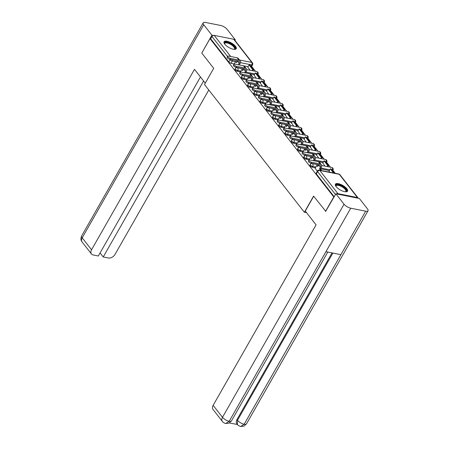 <?xml version="1.0" encoding="UTF-8"?>
<svg xmlns="http://www.w3.org/2000/svg" width="449" height="449" viewBox="0 0 449 449"><rect width="100%" height="100%" fill="white"/><g stroke="black" fill="none" stroke-linecap="round" stroke-linejoin="round"><path stroke-width="0.67" d="M309.877 165.271A1.796 0.662 29.7 0 0 310.057 165.883A1.796 0.662 29.7 0 0 312.24 167.185L312.695 166.388A1.796 0.662 -150.3 0 1 310.517 165.086A1.796 0.662 -150.3 0 1 310.332 164.474L309.877 165.271M303.631 157.279A1.796 0.662 29.7 0 0 303.81 157.896A1.796 0.662 29.7 0 0 305.994 159.193L306.448 158.396A1.796 0.662 -150.3 0 1 304.265 157.099A1.796 0.662 -150.3 0 1 304.085 156.482L303.631 157.279M297.384 149.287A1.796 0.662 29.7 0 0 297.564 149.904A1.796 0.662 29.7 0 0 299.741 151.201L300.196 150.404A1.796 0.662 -150.3 0 1 298.018 149.107A1.796 0.662 -150.3 0 1 297.839 148.49L297.384 149.287M291.132 141.295A1.796 0.662 29.7 0 0 291.317 141.912A1.796 0.662 29.7 0 0 293.494 143.209L293.949 142.412A1.796 0.662 -150.3 0 1 291.771 141.115A1.796 0.662 -150.3 0 1 291.586 140.498L291.132 141.295M284.885 133.302A1.796 0.662 29.7 0 0 285.07 133.92A1.796 0.662 29.7 0 0 287.248 135.216L287.702 134.419A1.796 0.662 -150.3 0 1 285.525 133.123A1.796 0.662 -150.3 0 1 285.339 132.506L284.885 133.302M278.638 125.31A1.796 0.662 29.7 0 0 278.818 125.928A1.796 0.662 29.7 0 0 281.001 127.224L281.456 126.427A1.796 0.662 -150.3 0 1 279.272 125.131A1.796 0.662 -150.3 0 1 279.093 124.513L278.638 125.31M272.391 117.318A1.796 0.662 29.7 0 0 272.571 117.935A1.796 0.662 29.7 0 0 274.749 119.232L275.203 118.435A1.796 0.662 -150.3 0 1 273.026 117.138A1.796 0.662 -150.3 0 1 272.846 116.521L272.391 117.318M266.145 109.326A1.796 0.662 29.7 0 0 266.324 109.943A1.796 0.662 29.7 0 0 268.502 111.24L268.957 110.443A1.796 0.662 -150.3 0 1 266.779 109.146A1.796 0.662 -150.3 0 1 266.599 108.529L266.145 109.326M259.892 101.334A1.796 0.662 29.7 0 0 260.078 101.951A1.796 0.662 29.7 0 0 262.255 103.253L262.71 102.456A1.796 0.662 -150.3 0 1 260.532 101.154A1.796 0.662 -150.3 0 1 260.347 100.537L259.892 101.334M253.646 93.347A1.796 0.662 29.7 0 0 253.825 93.959A1.796 0.662 29.7 0 0 256.009 95.261L256.463 94.464A1.796 0.662 -150.3 0 1 254.28 93.162A1.796 0.662 -150.3 0 1 254.1 92.55L253.646 93.347M247.399 85.355A1.796 0.662 29.7 0 0 247.579 85.967A1.796 0.662 29.7 0 0 249.756 87.269L250.216 86.472A1.796 0.662 -150.3 0 1 248.033 85.17A1.796 0.662 -150.3 0 1 247.854 84.558L247.399 85.355M241.152 77.363A1.796 0.662 29.7 0 0 241.332 77.974A1.796 0.662 29.7 0 0 243.51 79.277L243.964 78.48A1.796 0.662 -150.3 0 1 241.787 77.177A1.796 0.662 -150.3 0 1 241.607 76.566L241.152 77.363M234.9 69.371A1.796 0.662 29.7 0 0 235.085 69.988A1.796 0.662 29.7 0 0 237.263 71.284L237.717 70.487A1.796 0.662 -150.3 0 1 235.54 69.191A1.796 0.662 -150.3 0 1 235.355 68.574L234.9 69.371M235.517 46.314A7.004 2.593 29.7 0 0 229.153 41.897A7.004 2.593 29.7 0 0 224.057 41.774A7.004 2.593 29.7 0 0 224.764 44.176A7.004 2.593 29.7 0 0 231.128 48.587A7.004 2.593 29.7 0 0 236.225 48.717A7.004 2.593 29.7 0 0 235.517 46.314M346.864 188.732A7.004 2.593 29.7 0 0 340.499 184.315A7.004 2.593 29.7 0 0 335.397 184.191A7.004 2.593 29.7 0 0 336.11 186.593A7.004 2.593 29.7 0 0 342.469 191.005A7.004 2.593 29.7 0 0 347.571 191.128A7.004 2.593 29.7 0 0 346.864 188.732M335.251 173.308L332.877 170.272M330.498 167.23L326.631 162.285M324.251 159.238L320.384 154.293M318.004 151.246L314.137 146.301M311.752 143.253L307.885 138.309M305.505 135.261L301.638 130.317M299.259 127.269L295.391 122.324M293.012 119.277L289.145 114.332M286.759 111.285L282.892 106.34M280.513 103.298L276.646 98.348M274.266 95.306L270.399 90.356M268.019 87.314L264.152 82.363M261.767 79.321L257.9 74.377M255.52 71.329L251.653 66.385M325.536 211.372L333.764 196.948L210.003 38.648L201.775 53.072L213.713 68.338L204.491 84.502L304.383 212.265L313.598 196.106L325.822 211.428M358.195 198.222A1.796 1.24 142 0 0 358.033 197.88A1.796 1.24 142 0 0 357.449 197.538L337.94 193.659A1.796 1.24 142 0 0 336.643 193.94M334.05 197.004L333.764 196.948M248.123 66.693L239.261 64.931L240.063 63.528A3.592 2.475 -38 0 0 240.136 60.772A3.592 2.475 -38 0 0 238.958 60.082L230.376 58.376L229.837 59.319A2.021 0.746 -150.3 0 1 227.884 58.353A2.021 0.746 -150.3 0 1 227.183 57.163L227.722 56.226A2.021 0.746 29.7 0 0 228.423 57.41A2.021 0.746 29.7 0 0 230.376 58.376M234.198 63.926L231.016 63.292L232.296 61.047A1.796 0.662 -150.3 0 1 230.118 59.745L229.77 59.307M210.003 38.648L210.693 38.788L211.973 36.543A1.796 1.24 -38 0 1 214.179 35.364L233.688 39.243A1.796 1.24 -38 0 1 234.277 39.585L252.417 62.793A1.796 1.24 -38 0 0 251.833 62.45L233.688 39.243M254.083 75.191L256.323 78.238M260.33 83.183L262.57 86.23M266.577 91.175L268.822 94.223M272.829 99.167L275.069 102.215M279.076 107.154L281.315 110.207M285.323 115.146L287.562 118.199M291.569 123.138L293.814 126.186M297.822 131.13L300.061 134.178M304.068 139.123L306.308 142.17M310.315 147.115L312.555 150.162M316.562 155.107L318.807 158.155M322.814 163.099L325.054 166.147M329.061 171.091L329.807 172.225M315.136 168.324L317.325 171.159M329.347 170.586L320.491 168.824M315.423 167.819L312.24 167.185M323.1 162.594L314.238 160.832M309.176 159.827L305.994 159.193M316.854 154.602L307.992 152.84M302.929 151.835L299.741 151.201M310.601 146.61L301.745 144.847M296.677 143.843L293.494 143.209M304.355 138.618L295.498 136.855L296.295 135.458A3.592 2.475 -38 0 0 296.368 132.696A3.592 2.475 -38 0 0 295.189 132.006L286.608 130.305L286.069 131.243A2.021 0.746 -150.3 0 1 284.122 130.277A2.021 0.746 -150.3 0 1 283.414 129.093L283.953 128.15A2.021 0.746 29.7 0 0 284.655 129.334A2.021 0.746 29.7 0 0 286.608 130.305M290.43 135.851L287.248 135.216M298.108 130.625L289.246 128.863M284.183 127.858L281.001 127.224M291.861 122.633L282.999 120.876M277.937 119.866L274.749 119.232M285.615 114.641L276.752 112.884L277.549 111.481A3.592 2.475 -38 0 0 277.622 108.72A3.592 2.475 -38 0 0 276.449 108.035L267.862 106.329L267.329 107.272A2.021 0.746 -150.3 0 1 265.376 106.306A2.021 0.746 -150.3 0 1 264.669 105.117L265.207 104.174A2.021 0.746 29.7 0 0 265.915 105.363A2.021 0.746 29.7 0 0 267.862 106.329M271.684 111.874L268.502 111.24M279.362 106.649L270.506 104.892L271.303 103.489A3.592 2.475 -38 0 0 271.376 100.728A3.592 2.475 -38 0 0 270.197 100.043L261.615 98.337L261.077 99.28A2.021 0.746 -150.3 0 1 259.129 98.314A2.021 0.746 -150.3 0 1 258.422 97.124L258.961 96.181A2.021 0.746 29.7 0 0 259.662 97.371A2.021 0.746 29.7 0 0 261.615 98.337M265.438 103.882L262.255 103.253M273.115 98.662L264.253 96.9M259.191 95.89L256.009 95.261M266.869 90.67L258.007 88.908M252.944 87.903L249.756 87.269M260.622 82.678L251.76 80.915M246.697 79.911L243.51 79.277M254.37 74.686L245.513 72.923M240.445 71.919L237.263 71.284M306.572 212.703L304.383 212.265M247.837 67.198L250.076 70.246M236.146 67.322L236.46 67.726M242.393 75.314L242.707 75.718M248.639 83.306L248.954 83.71M254.892 91.299L255.206 91.703M261.138 99.291L261.453 99.689M267.385 107.283L267.699 107.681M273.632 115.275L273.946 115.674M279.884 123.267L280.198 123.666M286.131 131.254L286.445 131.658M292.378 139.246L292.692 139.65M298.624 147.238L298.939 147.642M304.877 155.231L305.191 155.635M311.123 163.223L311.438 163.627M334.196 196.757L316.309 173.875A1.796 0.662 -150.3 0 1 316.124 173.263L317.409 171.013A1.796 0.662 -150.3 0 0 317.589 171.63L316.309 173.875M210.693 38.788L228.833 61.996A1.796 0.662 29.7 0 0 231.016 63.292M240.136 60.772L238.335 58.465A3.592 2.475 -38 0 0 237.156 57.781L228.575 56.074A2.021 0.746 29.7 0 0 227.722 56.226M238.357 64.768L239.165 63.354A2.425 1.673 142 0 0 239.216 61.491A2.425 1.673 142 0 0 238.419 61.025L229.837 59.319M234.103 64.089L235.596 61.479L236.477 62.607L237.364 61.047A2.425 1.673 142 0 0 237.47 60.84M253.567 69.707L250.003 65.15L249.105 64.97L252.669 69.528L253.567 69.707L252.933 70.813M252.041 70.639L252.669 69.528M247.775 67.305L249.105 64.97M236.797 62.046L235.596 61.479M205.272 83.132L194.484 69.337L91.545 249.807A5.388 3.715 142 0 0 91.439 253.949A5.388 3.715 142 0 0 93.201 254.976L98.337 255.997L200.456 76.97M203.178 22.865A5.523 2.043 29.7 0 0 203.739 24.757L82.195 237.841A5.388 3.715 142 0 0 82.088 241.983C81.454 240.883 80.118 239.744 81.639 235.95L203.178 22.865A5.523 2.043 29.7 0 1 205.513 22.45L220.47 25.425A5.523 2.043 29.7 0 1 227.177 29.415L235.327 39.843L234.967 40.472M203.739 24.757L211.889 35.185L213.269 35.46M234.322 39.641L235.327 39.843M100.082 252.939L103.231 256.968L108.366 257.99A5.388 3.715 142 0 0 114.983 254.465L208.791 90.002M103.231 256.968L203.605 81M211.889 35.185L201.842 52.954M313.705 196.241L305.269 211.036L316.085 224.865L213.146 405.335L222.496 417.295L344.035 204.211L335.886 193.788L325.637 211.389M344.035 204.211A5.523 2.043 29.7 0 0 350.742 208.207L325.935 251.693L340.892 254.667L365.699 211.182L350.742 208.207M365.699 211.182A5.523 2.043 29.7 0 0 368.034 210.766A5.523 2.043 29.7 0 0 367.473 208.869L359.323 198.447L335.886 193.788M229.405 422.93L237.47 424.529M222.384 421.437C222.867 422.29 223.978 422.975 225.718 423.497L229.198 421.291A5.523 2.043 29.7 0 1 222.496 417.295A5.388 3.715 142 0 0 222.384 421.437L213.034 409.477A5.388 3.715 -38 0 1 213.146 405.335M236.949 419.585L237.487 420.275L237.381 424.417L236.842 423.727A5.388 3.715 -38 0 1 236.949 419.585L332.024 252.905M332.861 253.068L237.487 420.275A5.523 2.043 29.7 0 0 244.155 424.266L240.681 426.471L243.959 426.129L246.49 423.85L368.034 210.766M224.556 43.895A6.062 2.239 -150.3 0 1 224.539 43.845A6.062 2.239 -150.3 0 1 227.104 42.363A6.062 2.239 -150.3 0 1 233.783 45.994A6.062 2.239 -150.3 0 1 234.198 49.356A6.062 2.239 -150.3 0 1 234.142 49.362M234.013 49.351A5.613 2.077 29.7 0 0 234.479 48.969A5.613 2.077 29.7 0 0 232.526 45.669A5.613 2.077 29.7 0 0 227.099 42.986A5.613 2.077 29.7 0 0 224.73 43.407A5.613 2.077 29.7 0 0 224.635 44.002M235.955 49.02A6.96 2.576 29.7 0 0 233.166 44.967A6.96 2.576 29.7 0 0 226.706 41.852A6.96 2.576 29.7 0 0 223.933 42.161M335.903 186.313A6.062 2.239 -150.3 0 1 335.88 186.262A6.062 2.239 -150.3 0 1 338.451 184.78A6.062 2.239 -150.3 0 1 345.129 188.412A6.062 2.239 -150.3 0 1 345.545 191.768A6.062 2.239 -150.3 0 1 345.489 191.779M345.36 191.768A5.613 2.077 29.7 0 0 345.82 191.381A5.613 2.077 29.7 0 0 343.867 188.086A5.613 2.077 29.7 0 0 338.445 185.398A5.613 2.077 29.7 0 0 336.071 185.819A5.613 2.077 29.7 0 0 335.975 186.419M347.301 191.437A6.96 2.576 29.7 0 0 344.506 187.385A6.96 2.576 29.7 0 0 338.052 184.27A6.96 2.576 29.7 0 0 335.274 184.578M244.61 72.76L245.412 71.346A2.425 1.673 142 0 0 245.463 69.483A2.425 1.673 142 0 0 244.671 69.017L236.09 67.311A2.021 0.746 -150.3 0 1 234.137 66.345A2.021 0.746 -150.3 0 1 233.429 65.156L233.968 64.213A2.021 0.746 29.7 0 0 234.67 65.402A2.021 0.746 29.7 0 0 236.623 66.368L245.205 68.074A3.592 2.475 -38 0 1 246.383 68.759A3.592 2.475 -38 0 1 246.31 71.52L245.502 72.934M246.383 68.759L244.582 66.458A3.592 2.475 -38 0 0 243.403 65.767L234.821 64.061A2.021 0.746 29.7 0 0 233.968 64.213M240.35 72.081L241.843 69.472L242.724 70.6L243.611 69.039A2.425 1.673 142 0 0 243.723 68.826M259.814 77.699L256.25 73.142L255.352 72.963L258.916 77.52L259.814 77.699L259.185 78.805M258.287 78.631L258.916 77.52M254.022 75.297L255.352 72.963M243.044 70.038L241.843 69.472M250.856 80.753L251.665 79.338A2.425 1.673 142 0 0 251.709 77.475A2.425 1.673 142 0 0 250.918 77.009L242.337 75.303A2.021 0.746 -150.3 0 1 240.383 74.338A2.021 0.746 -150.3 0 1 239.676 73.148L240.215 72.205A2.021 0.746 29.7 0 0 240.922 73.395A2.021 0.746 29.7 0 0 242.875 74.36L251.457 76.066A3.592 2.475 -38 0 1 252.63 76.751A3.592 2.475 -38 0 1 252.557 79.512L251.754 80.927M252.63 76.751L250.828 74.45A3.592 2.475 -38 0 0 249.655 73.759L241.068 72.053A2.021 0.746 29.7 0 0 240.215 72.205M246.602 80.074L248.089 77.464L248.971 78.586L249.863 77.032A2.425 1.673 142 0 0 249.97 76.818M266.061 85.692L262.497 81.134L261.604 80.955L265.168 85.512L266.061 85.692L265.432 86.797M264.534 86.618L265.168 85.512M260.268 83.29L261.604 80.955M249.29 78.031L248.089 77.464M257.103 88.739L257.911 87.325A2.425 1.673 142 0 0 257.962 85.462A2.425 1.673 142 0 0 257.165 85.001L248.583 83.295A2.021 0.746 -150.3 0 1 246.63 82.33A2.021 0.746 -150.3 0 1 245.929 81.14L246.462 80.197A2.021 0.746 29.7 0 0 247.169 81.387A2.021 0.746 29.7 0 0 249.122 82.352L257.704 84.058A3.592 2.475 -38 0 1 258.882 84.743A3.592 2.475 -38 0 1 258.809 87.504L258.001 88.919M258.882 84.743L257.075 82.442A3.592 2.475 -38 0 0 255.902 81.752L247.32 80.045A2.021 0.746 29.7 0 0 246.462 80.197M252.849 88.066L254.336 85.456L255.217 86.578L256.11 85.024A2.425 1.673 142 0 0 256.216 84.81M272.313 93.684L268.743 89.127L267.851 88.947L271.415 93.504L272.313 93.684L271.679 94.79M270.781 94.61L271.415 93.504M266.521 91.276L267.851 88.947M255.537 86.023L254.336 85.456M263.35 96.731L264.158 95.317A2.425 1.673 142 0 0 264.208 93.454A2.425 1.673 142 0 0 263.411 92.994L254.83 91.287A2.021 0.746 -150.3 0 1 252.877 90.322A2.021 0.746 -150.3 0 1 252.175 89.132L252.714 88.189A2.021 0.746 29.7 0 0 253.416 89.379A2.021 0.746 29.7 0 0 255.369 90.344L263.95 92.051A3.592 2.475 -38 0 1 265.129 92.735A3.592 2.475 -38 0 1 265.056 95.497L264.248 96.911M265.129 92.735L263.327 90.429A3.592 2.475 -38 0 0 262.149 89.744L253.567 88.038A2.021 0.746 29.7 0 0 252.714 88.189M259.095 96.058L260.588 93.443L261.47 94.571L262.356 93.016A2.425 1.673 142 0 0 262.463 92.803M278.56 101.676L274.996 97.113L274.098 96.939L277.662 101.496L278.56 101.676L277.925 102.782M277.033 102.602L277.662 101.496M272.768 99.268L274.098 96.939M261.789 94.015L260.588 93.443M271.376 100.728L269.574 98.421A3.592 2.475 -38 0 0 268.395 97.736L259.814 96.03A2.021 0.746 29.7 0 0 258.961 96.181M269.602 104.724L270.405 103.309A2.425 1.673 142 0 0 270.455 101.446A2.425 1.673 142 0 0 269.664 100.986L261.077 99.28M265.342 104.05L266.835 101.435L267.716 102.563L268.603 101.008A2.425 1.673 142 0 0 268.715 100.795M284.806 109.668L281.242 105.105L280.344 104.931L283.908 109.489L284.806 109.668L284.178 110.774M283.28 110.594L283.908 109.489M279.014 107.26L280.344 104.931M268.036 102.002L266.835 101.435M277.622 108.72L275.821 106.413A3.592 2.475 -38 0 0 274.648 105.728L266.061 104.022A2.021 0.746 29.7 0 0 265.207 104.174M275.849 112.716L276.657 111.301A2.425 1.673 142 0 0 276.702 109.438A2.425 1.673 142 0 0 275.911 108.978L267.329 107.272M271.594 112.042L273.082 109.427L273.963 110.555L274.855 108.995A2.425 1.673 142 0 0 274.962 108.787M291.053 117.66L287.489 113.097L286.597 112.924L290.161 117.481L291.053 117.66L290.424 118.766M289.526 118.587L290.161 117.481M285.261 115.253L286.597 112.924M274.283 109.994L273.082 109.427M282.095 120.708L282.904 119.294A2.425 1.673 142 0 0 282.954 117.43A2.425 1.673 142 0 0 282.157 116.965L273.576 115.264A2.021 0.746 -150.3 0 1 271.623 114.293A2.021 0.746 -150.3 0 1 270.921 113.109L271.454 112.166A2.021 0.746 29.7 0 0 272.161 113.356A2.021 0.746 29.7 0 0 274.115 114.321L282.696 116.027A3.592 2.475 -38 0 1 283.869 116.712A3.592 2.475 -38 0 1 283.802 119.473L282.993 120.888M283.869 116.712L282.067 114.405A3.592 2.475 -38 0 0 280.894 113.72L272.313 112.014A2.021 0.746 29.7 0 0 271.454 112.166M277.841 120.035L279.329 117.419L280.21 118.547L281.102 116.987A2.425 1.673 142 0 0 281.209 116.779M297.305 125.653L293.736 121.09L292.843 120.91L296.407 125.473L297.305 125.653L296.671 126.758M295.773 126.579L296.407 125.473M291.513 123.245L292.843 120.91M280.53 117.986L279.329 117.419M288.342 128.7L289.15 127.286A2.425 1.673 142 0 0 289.201 125.423A2.425 1.673 142 0 0 288.404 124.957L279.822 123.251A2.021 0.746 -150.3 0 1 277.869 122.285A2.021 0.746 -150.3 0 1 277.168 121.101L277.707 120.158A2.021 0.746 29.7 0 0 278.408 121.342A2.021 0.746 29.7 0 0 280.361 122.313L288.943 124.019A3.592 2.475 -38 0 1 290.121 124.704A3.592 2.475 -38 0 1 290.048 127.465L289.24 128.88M290.121 124.704L288.32 122.397A3.592 2.475 -38 0 0 287.141 121.713L278.56 120.006A2.021 0.746 29.7 0 0 277.707 120.158M284.088 128.027L285.581 125.411L286.462 126.539L287.349 124.979A2.425 1.673 142 0 0 287.455 124.771M303.552 133.639L299.988 129.082L299.09 128.902L302.654 133.465L303.552 133.639L302.918 134.751M302.025 134.571L302.654 133.465M297.76 131.237L299.09 128.902M286.782 125.978L285.581 125.411M296.368 132.696L294.566 130.39A3.592 2.475 -38 0 0 293.388 129.705L284.806 127.999A2.021 0.746 29.7 0 0 283.953 128.15M294.595 136.692L295.397 135.278A2.425 1.673 142 0 0 295.448 133.415A2.425 1.673 142 0 0 294.656 132.949L286.069 131.243M290.335 136.019L291.828 133.404L292.709 134.532L293.595 132.971A2.425 1.673 142 0 0 293.702 132.764M309.799 141.631L306.235 137.074L305.337 136.894L308.901 141.457L309.799 141.631L309.17 142.743M308.272 142.563L308.901 141.457M304.007 139.229L305.337 136.894M293.029 133.97L291.828 133.404M300.841 144.685L301.649 143.27A2.425 1.673 142 0 0 301.694 141.407A2.425 1.673 142 0 0 300.903 140.941L292.321 139.235A2.021 0.746 -150.3 0 1 290.368 138.27A2.021 0.746 -150.3 0 1 289.661 137.085L290.2 136.142A2.021 0.746 29.7 0 0 290.907 137.327A2.021 0.746 29.7 0 0 292.855 138.292L301.442 139.998A3.592 2.475 -38 0 1 302.615 140.689A3.592 2.475 -38 0 1 302.542 143.45L301.734 144.864M302.615 140.689L300.813 138.382A3.592 2.475 -38 0 0 299.635 137.697L291.053 135.991A2.021 0.746 29.7 0 0 290.2 136.142M296.587 144.006L298.074 141.396L298.955 142.524L299.842 140.964A2.425 1.673 142 0 0 299.954 140.756M316.045 149.624L312.482 145.066L311.584 144.887L315.153 149.45L316.045 149.624L315.417 150.729M314.519 150.555L315.153 149.45M310.253 147.221L311.584 144.887M299.275 141.963L298.074 141.396M307.088 152.677L307.896 151.262A2.425 1.673 142 0 0 307.947 149.399A2.425 1.673 142 0 0 307.15 148.933L298.568 147.227A2.021 0.746 -150.3 0 1 296.615 146.262A2.021 0.746 -150.3 0 1 295.913 145.072L296.447 144.135A2.021 0.746 29.7 0 0 297.154 145.319A2.021 0.746 29.7 0 0 299.107 146.284L307.688 147.99A3.592 2.475 -38 0 1 308.861 148.681A3.592 2.475 -38 0 1 308.789 151.436L307.986 152.851M308.861 148.681L307.06 146.374A3.592 2.475 -38 0 0 305.887 145.689L297.305 143.983A2.021 0.746 29.7 0 0 296.447 144.135M302.834 151.998L304.321 149.388L305.202 150.516L306.095 148.956A2.425 1.673 142 0 0 306.201 148.748M322.292 157.616L318.728 153.058L317.836 152.879L321.4 157.436L322.292 157.616L321.664 158.722M320.766 158.548L321.4 157.436M316.506 155.214L317.836 152.879M305.522 149.955L304.321 149.388M313.335 160.669L314.143 159.255A2.425 1.673 142 0 0 314.193 157.391A2.425 1.673 142 0 0 313.396 156.926L304.815 155.219A2.021 0.746 -150.3 0 1 302.862 154.254A2.021 0.746 -150.3 0 1 302.16 153.064L302.699 152.121A2.021 0.746 29.7 0 0 303.401 153.311A2.021 0.746 29.7 0 0 305.354 154.276L313.935 155.983A3.592 2.475 -38 0 1 315.114 156.667A3.592 2.475 -38 0 1 315.041 159.429L314.233 160.843M315.114 156.667L313.312 154.366A3.592 2.475 -38 0 0 312.134 153.676L303.552 151.97A2.021 0.746 29.7 0 0 302.699 152.121M309.08 159.99L310.573 157.38L311.454 158.508L312.341 156.948A2.425 1.673 142 0 0 312.448 156.735M328.545 165.608L324.981 161.051L324.083 160.871L327.647 165.428L328.545 165.608L327.91 166.714M327.018 166.54L327.647 165.428M322.752 163.206L324.083 160.871M311.769 157.947L310.573 157.38M311.062 163.212A2.021 0.746 -150.3 0 1 309.114 162.246A2.021 0.746 -150.3 0 1 308.407 161.056L308.946 160.113A2.021 0.746 29.7 0 0 309.647 161.303A2.021 0.746 29.7 0 0 311.6 162.269L320.182 163.975A3.592 2.475 -38 0 1 321.361 164.66A3.592 2.475 -38 0 1 321.288 167.421L320.401 168.981L319.503 168.802L320.39 167.247A2.425 1.673 142 0 0 320.44 165.384A2.425 1.673 142 0 0 319.649 164.918L311.062 163.212L311.6 162.269M321.361 164.66L319.559 162.358A3.592 2.475 -38 0 0 318.38 161.668L309.799 159.962A2.021 0.746 29.7 0 0 308.946 160.113M320.165 170.311L320.384 169.93L321.282 170.109L320.401 168.981M320.384 169.93L319.503 168.802M315.125 168.341L316.82 165.372L317.701 166.495L318.588 164.94A2.425 1.673 142 0 0 318.695 164.727M334.438 173.146L331.227 169.043L330.329 168.863L333.54 172.972M328.999 171.198L330.329 168.863M318.021 165.939L316.82 165.372M321.282 170.109L321.063 170.491M357.449 197.538L339.304 174.33L319.795 170.457L337.94 193.659M250.969 66.385L251.805 64.925L240.423 62.664M235.478 61.676L232.296 61.047A1.796 1.117 101.2 0 0 232.638 59.874M239.536 60.003L251.833 62.45A1.796 1.117 101.2 0 1 251.805 64.925A1.796 0.662 -150.3 0 0 252.562 64.791A1.796 1.796 0 0 0 252.417 62.793M214.179 35.364L230.696 56.495M329.802 169.789L320.945 168.027M315.877 167.022L312.695 166.388A1.796 1.117 -78.8 0 0 312.717 163.913A1.796 1.117 101.2 0 0 312.246 163.599A1.796 1.796 0 0 0 310.332 164.474M326.339 162.791L326.715 162.14A1.796 0.662 -150.3 0 1 325.957 162.274L325.929 162.269M323.555 161.797L314.693 160.035M309.63 159.03L306.448 158.396A1.796 1.117 -78.8 0 0 306.471 155.921A1.796 1.117 101.2 0 0 305.994 155.607A1.796 1.796 0 0 0 304.085 156.482M317.308 153.805L308.446 152.043M303.384 151.038L300.196 150.404A1.796 1.117 -78.8 0 0 300.224 147.929A1.796 1.117 101.2 0 0 299.747 147.62A1.796 1.796 0 0 0 297.839 148.49M311.056 145.813L302.199 144.05M297.131 143.046L293.949 142.412A1.796 1.117 -78.8 0 0 293.977 139.936A1.796 1.117 101.2 0 0 293.5 139.628A1.796 1.796 0 0 0 291.586 140.498M307.2 138.314L307.189 138.292A1.796 1.117 -78.8 0 0 307.234 135.823A1.796 1.117 -78.8 0 0 306.762 135.514A1.796 1.796 0 0 1 307.969 138.163A1.796 0.662 -150.3 0 1 307.211 138.298M304.809 137.821L295.953 136.058M290.885 135.054L287.702 134.419A1.796 1.117 -78.8 0 0 287.73 131.944A1.796 1.117 101.2 0 0 287.253 131.636A1.796 1.796 0 0 0 285.339 132.506M298.563 129.828L289.7 128.066M284.638 127.061L281.456 126.427A1.796 1.117 -78.8 0 0 281.478 123.952A1.796 1.117 101.2 0 0 281.001 123.643A1.796 1.796 0 0 0 279.093 124.513M295.1 122.835L295.476 122.179A1.796 0.662 -150.3 0 1 294.712 122.313L294.69 122.308M292.316 121.836L283.454 120.074M278.391 119.069L275.203 118.435A1.796 1.117 -78.8 0 0 275.231 115.965A1.796 1.117 101.2 0 0 274.754 115.651A1.796 1.796 0 0 0 272.846 116.521M288.46 114.338L288.443 114.315A1.796 1.117 -78.8 0 0 288.494 111.846A1.796 1.117 -78.8 0 0 288.017 111.537A1.796 1.796 0 0 1 289.223 114.186A1.796 0.662 -150.3 0 1 288.466 114.321M286.069 113.844L277.207 112.087M272.139 111.077L268.957 110.443A1.796 1.117 -78.8 0 0 268.985 107.973A1.796 1.117 101.2 0 0 268.508 107.659A1.796 1.796 0 0 0 266.599 108.529M279.817 105.852L270.96 104.095M265.892 103.085L262.71 102.456A1.796 1.117 -78.8 0 0 262.738 99.981A1.796 1.117 101.2 0 0 262.261 99.667A1.796 1.796 0 0 0 260.347 100.537M273.57 97.865L264.708 96.103M259.645 95.093L256.463 94.464A1.796 1.117 -78.8 0 0 256.486 91.989A1.796 1.117 101.2 0 0 256.009 91.675A1.796 1.796 0 0 0 254.1 92.55M270.107 90.866L270.483 90.215A1.796 0.662 -150.3 0 1 269.72 90.35L269.697 90.344M267.323 89.873L258.461 88.111M253.399 87.1L250.216 86.472A1.796 1.117 -78.8 0 0 250.239 83.997A1.796 1.117 101.2 0 0 249.762 83.682A1.796 1.796 0 0 0 247.854 84.558M263.86 82.874L264.231 82.223A1.796 0.662 -150.3 0 1 263.473 82.358L263.451 82.352M261.077 81.881L252.215 80.118M247.152 79.114L243.964 78.48A1.796 1.117 -78.8 0 0 243.992 76.004A1.796 1.117 101.2 0 0 243.515 75.69A1.796 1.796 0 0 0 241.607 76.566M257.614 74.882L257.984 74.231A1.796 0.662 -150.3 0 1 257.226 74.366L257.204 74.36M254.824 73.889L245.968 72.126M240.9 71.122L237.717 70.487A1.796 1.117 -78.8 0 0 237.746 68.012A1.796 1.117 101.2 0 0 237.268 67.698A1.796 1.796 0 0 0 235.355 68.574M257.226 74.366A1.796 1.117 -78.8 0 0 257.255 71.891A1.796 1.117 -78.8 0 0 256.777 71.576A1.796 1.796 0 0 1 257.984 74.231M276.73 98.202A1.796 0.662 -150.3 0 1 275.972 98.337A1.796 1.117 -78.8 0 0 275.995 95.867A1.796 1.117 -78.8 0 0 275.518 95.553A1.796 1.796 0 0 1 276.73 98.202L276.354 98.859M282.977 106.194A1.796 0.662 -150.3 0 1 282.219 106.329A1.796 1.117 -78.8 0 0 282.241 103.859A1.796 1.117 -78.8 0 0 281.77 103.545A1.796 1.796 0 0 1 282.977 106.194L282.606 106.851M301.722 130.171A1.796 0.662 -150.3 0 1 300.965 130.305A1.796 1.117 -78.8 0 0 300.987 127.83A1.796 1.117 -78.8 0 0 300.51 127.522A1.796 1.796 0 0 1 301.722 130.171L301.346 130.827M314.216 146.155A1.796 0.662 -150.3 0 1 313.458 146.29A1.796 1.117 -78.8 0 0 313.486 143.815A1.796 1.117 -78.8 0 0 313.009 143.506A1.796 1.796 0 0 1 314.216 146.155L313.845 146.806M320.468 154.147A1.796 0.662 -150.3 0 1 319.705 154.282A1.796 1.117 -78.8 0 0 319.733 151.807A1.796 1.117 -78.8 0 0 319.256 151.493A1.796 1.796 0 0 1 320.468 154.147L320.092 154.798M332.962 170.132A1.796 0.662 -150.3 0 1 332.204 170.266A1.796 1.117 -78.8 0 0 332.226 167.791A1.796 1.117 -78.8 0 0 331.749 167.477A1.796 1.796 0 0 1 332.962 170.132L332.591 170.783M263.473 82.358A1.796 1.117 -78.8 0 0 263.501 79.883A1.796 1.117 -78.8 0 0 263.024 79.568A1.796 1.796 0 0 1 264.231 82.223M269.72 90.35A1.796 1.117 -78.8 0 0 269.748 87.875A1.796 1.117 -78.8 0 0 269.271 87.561A1.796 1.796 0 0 1 270.483 90.215M294.712 122.313A1.796 1.117 -78.8 0 0 294.74 119.838A1.796 1.117 -78.8 0 0 294.263 119.529A1.796 1.796 0 0 1 295.476 122.179M325.957 162.274A1.796 1.117 -78.8 0 0 325.98 159.799A1.796 1.117 -78.8 0 0 325.503 159.485A1.796 1.796 0 0 1 326.715 162.14M228.833 61.996L230.118 59.745A1.796 1.24 142 0 1 230.343 59.42M227.57 56.49L211.973 36.543M335.476 194.507L317.589 171.63A1.796 1.24 142 0 1 319.795 170.457A1.796 1.117 -78.8 0 0 319.318 170.143A1.796 1.796 0 0 0 317.409 171.013M338.827 174.021A1.796 1.117 -78.8 0 1 339.304 174.33A1.796 1.24 -38 0 1 339.893 174.678A1.796 1.796 0 0 0 338.827 174.021L319.318 170.143M237.364 61.047L239.165 63.354M237.156 57.781L238.958 60.082M81.639 235.95A5.523 2.043 29.7 0 0 82.195 237.841L91.545 249.807M225.735 423.502L228.956 423.149L231.499 420.87A5.523 2.043 29.7 0 1 229.198 421.291L325.935 251.693M340.892 254.667L244.155 424.266A5.523 2.043 29.7 0 0 246.49 423.85M236.623 66.368L236.09 67.311M243.611 69.039L245.412 71.346M243.403 65.767L245.205 68.074M242.875 74.36L242.337 75.303M249.863 77.032L251.665 79.338M249.655 73.759L251.457 76.066M249.122 82.352L248.583 83.295M256.11 85.024L257.911 87.325M255.902 81.752L257.704 84.058M255.369 90.344L254.83 91.287M262.356 93.016L264.158 95.317M262.149 89.744L263.95 92.051M268.603 101.008L270.405 103.309M268.395 97.736L270.197 100.043M274.855 108.995L276.657 111.301M274.648 105.728L276.449 108.035M274.115 114.321L273.576 115.264M281.102 116.987L282.904 119.294M280.894 113.72L282.696 116.027M280.361 122.313L279.822 123.251M287.349 124.979L289.15 127.286M287.141 121.713L288.943 124.019M293.595 132.971L295.397 135.278M293.388 129.705L295.189 132.006M292.855 138.292L292.321 139.235M299.842 140.964L301.649 143.27M299.635 137.697L301.442 139.998M299.107 146.284L298.568 147.227M306.095 148.956L307.896 151.262M305.887 145.689L307.688 147.99M305.354 154.276L304.815 155.219M312.341 156.948L314.143 159.255M312.134 153.676L313.935 155.983M318.588 164.94L320.39 167.247M318.38 161.668L320.182 163.975M237.268 67.698L243.65 68.972M246.737 69.584L256.777 71.576M288.853 114.843L289.223 114.186M307.599 138.82L307.969 138.163M243.515 75.69L249.897 76.959M252.989 77.576L263.024 79.568M249.762 83.682L256.149 84.951M259.236 85.568L269.271 87.561M256.009 91.675L262.396 92.943M265.482 93.56L275.518 95.553M262.261 99.667L268.642 100.935M271.729 101.553L281.77 103.545M268.508 107.659L274.889 108.927M277.976 109.539L288.017 111.537M274.754 115.651L281.141 116.92M284.228 117.531L294.263 119.529M281.001 123.643L287.388 124.912M290.475 125.524L300.51 127.522M287.253 131.636L293.635 132.904M296.722 133.516L306.762 135.514M293.5 139.628L299.881 140.896M302.968 141.508L313.009 143.506M299.747 147.62L306.134 148.888M309.221 149.5L319.256 151.493M305.994 155.607L312.381 156.881M315.467 157.492L325.503 159.485M312.246 163.599L318.627 164.867M321.714 165.485L331.749 167.477M251.367 66.89L252.562 64.791M358.033 197.88L339.893 174.678M91.439 253.949L82.088 241.983M231.499 420.87L327.787 252.057M237.381 424.417C237.863 425.265 238.963 425.949 240.681 426.471"/></g></svg>
